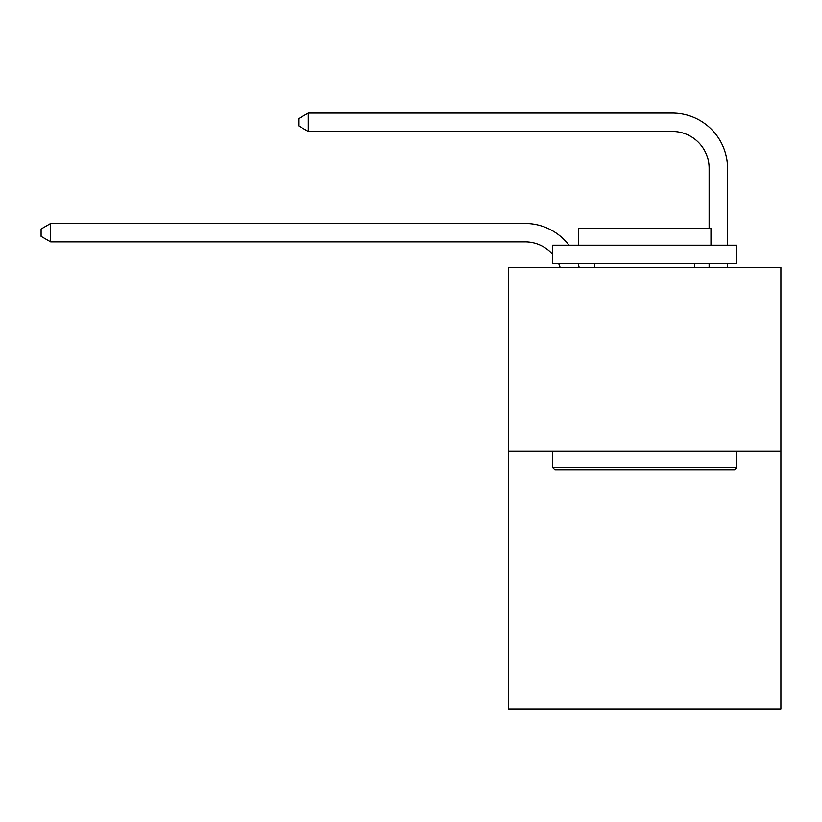 <?xml version="1.0" encoding="UTF-8"?>
<svg xmlns="http://www.w3.org/2000/svg" width="822" height="822" viewBox="0 0 822 822"><rect width="100%" height="100%" fill="white"/><g stroke="black" fill="none" stroke-linecap="round" stroke-linejoin="round"><path stroke-width="1.23" d="M780.9 451.299L780.9 708.944L508.541 708.944L508.541 267.273L780.9 267.273L780.9 451.299L508.541 451.299M525.094 223.471L50.666 223.471L525.094 223.471A55.208 55.208 132.3 0 1 568.988 245.192M709.129 228.259L709.129 168.263A36.805 36.805 26.3 0 0 672.324 131.458L308.312 131.458L298.746 125.941L298.746 118.574L308.312 113.056L672.324 113.056A55.208 55.208 -153.7 0 1 727.532 168.263L727.532 245.192M554.912 469.701L552.703 467.502L736.728 467.502L734.529 469.701L554.912 469.701M736.728 245.192L736.728 263.595L552.703 263.595L552.703 245.192L736.728 245.192M578.472 245.192L578.472 228.259L710.968 228.259L710.968 245.192M736.728 451.299L736.728 467.502M552.703 451.299L552.703 467.502M694.775 263.595L694.775 267.273M594.666 263.595L594.666 267.273M709.129 168.263A36.805 36.805 26.3 0 0 672.324 131.458A36.805 36.805 26.3 0 1 709.129 168.263A36.805 36.805 26.3 0 0 672.324 131.458A36.805 36.805 26.3 0 1 709.129 168.263A36.805 36.805 26.3 0 0 672.324 131.458A36.805 36.805 26.3 0 1 709.129 168.263A36.805 36.805 26.3 0 0 672.324 131.458A36.805 36.805 26.3 0 1 709.129 168.263A36.805 36.805 26.3 0 0 672.324 131.458A36.805 36.805 26.3 0 1 709.129 168.263A36.805 36.805 26.3 0 0 672.324 131.458A36.805 36.805 26.3 0 1 709.129 168.263A36.805 36.805 26.3 0 0 672.324 131.458A36.805 36.805 26.3 0 1 709.129 168.263A36.805 36.805 26.3 0 0 672.324 131.458A36.805 36.805 26.3 0 1 709.129 168.263A36.805 36.805 26.3 0 0 672.324 131.458A36.805 36.805 26.3 0 1 709.129 168.263A36.805 36.805 26.3 0 0 672.324 131.458A36.805 36.805 26.3 0 1 709.129 168.263A36.805 36.805 26.3 0 0 672.324 131.458A36.805 36.805 26.3 0 1 709.129 168.263A36.805 36.805 26.3 0 0 672.324 131.458A36.805 36.805 26.3 0 1 709.129 168.263A36.805 36.805 26.3 0 0 672.324 131.458A36.805 36.805 26.3 0 1 709.129 168.263A36.805 36.805 26.3 0 0 672.324 131.458A36.805 36.805 26.3 0 1 709.129 168.263A36.805 36.805 26.3 0 0 672.324 131.458A36.805 36.805 26.3 0 1 709.129 168.263A36.805 36.805 26.3 0 0 672.324 131.458A36.805 36.805 26.3 0 1 709.129 168.263A36.805 36.805 26.3 0 0 672.324 131.458M560.09 267.273A36.805 36.805 -47.7 0 0 558.672 263.595M552.703 254.337A36.805 36.805 -47.7 0 0 525.094 241.874L50.666 241.874L41.1 236.356L41.1 228.999L50.666 223.471L50.666 241.874M578.205 263.595A55.208 55.208 132.3 0 1 579.12 267.273M727.532 263.595L727.532 267.273M709.129 267.273L709.129 263.595M308.312 113.056L308.312 131.458"/></g></svg>
